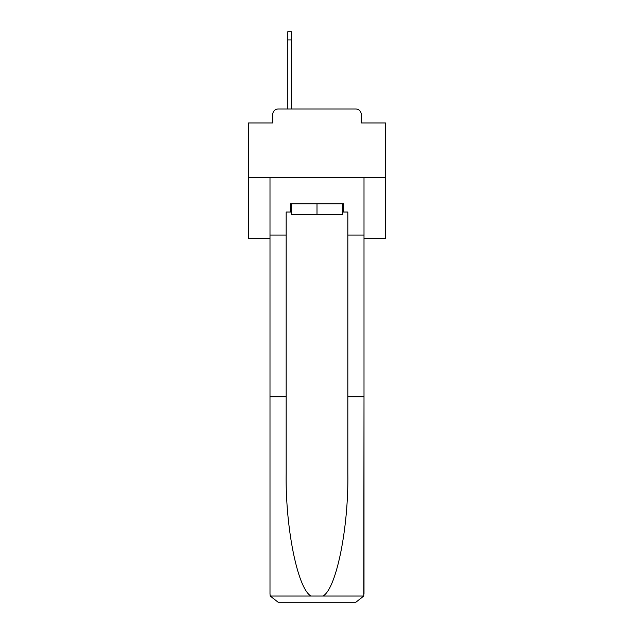 <?xml version="1.0" encoding="UTF-8"?>
<svg xmlns="http://www.w3.org/2000/svg" width="634" height="634" viewBox="0 0 634 634"><rect width="100%" height="100%" fill="white"/><g stroke="black" fill="none" stroke-linecap="round" stroke-linejoin="round"><path stroke-width="0.95" d="M272.739 114.469L272.739 122.964L272.739 114.469A5.484 5.484 0 0 1 278.223 108.985L287.812 108.985L287.812 31.7L291.378 31.7L291.378 108.985L295.626 108.985M364.003 238.622L385.52 238.622L385.52 122.964L361.261 122.964L361.261 114.469A5.484 5.484 0 0 0 355.777 108.985L278.223 108.985M385.52 177.504L248.48 177.504L248.48 122.964L272.739 122.964M248.48 177.504L248.48 238.622L269.997 238.622M338.374 108.985L355.777 108.985M361.261 122.964L361.261 114.469M342.622 212.033L343.446 212.033L343.446 203.815L290.554 203.815L290.554 212.033L286.172 212.033L286.172 396.749L269.997 396.749L269.997 594.082L270.235 596.047L278.223 602.3L355.777 602.3L363.765 596.047L364.003 396.749L364.003 594.082M334.95 602.3L355.777 602.3L334.95 602.3M286.172 396.749L286.172 473.416C285.316 527.876 297.687 588.891 311.032 596.047L322.968 596.047C336.313 588.891 348.684 527.876 347.828 473.416L347.828 212.033L343.446 212.033M269.997 594.082L269.997 177.504L364.003 177.504L364.003 235.056L347.828 235.056M286.172 235.056L269.997 235.056M364.003 235.056L364.003 396.749L347.828 396.749M290.554 212.033L291.378 212.033M291.378 203.815L291.378 214.775L342.622 214.775L342.622 203.815M317 203.815L317 214.775M270.235 596.047L311.032 596.047M322.968 596.047L363.765 596.047M287.812 39.918L291.378 39.918"/></g></svg>
